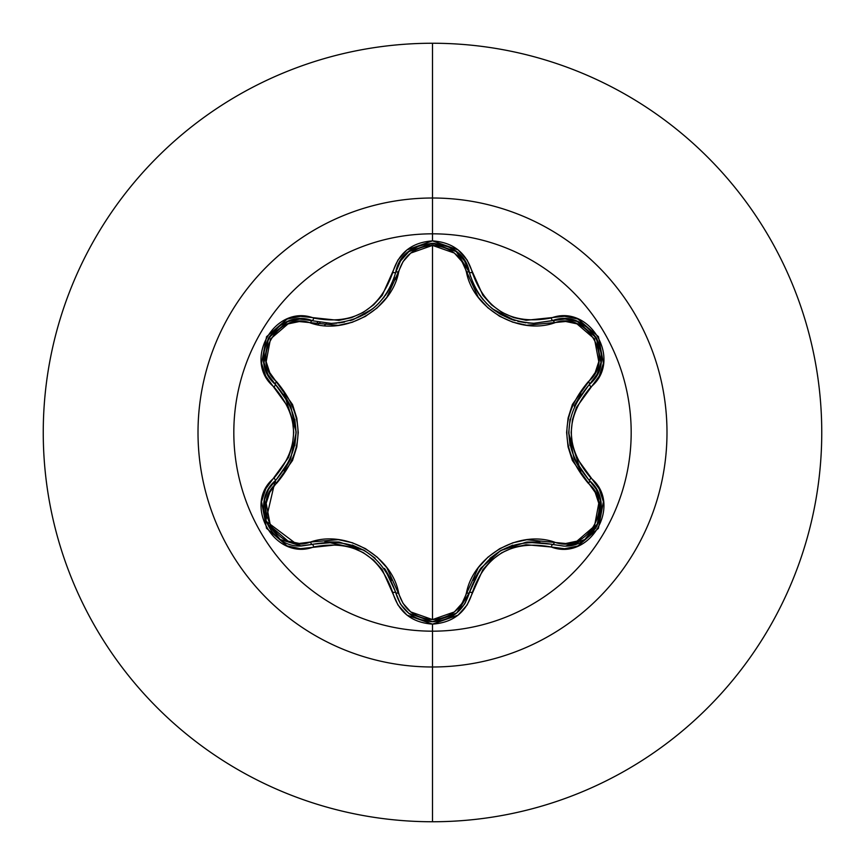 <?xml version="1.0" encoding="UTF-8"?>
<svg xmlns="http://www.w3.org/2000/svg" width="865" height="865" viewBox="0 0 865 865"><rect width="100%" height="100%" fill="white"/><g stroke="black" fill="none" stroke-linecap="round" stroke-linejoin="round"><path stroke-width="1.3" d="M456.796 612.917L469.36 592.622A3.244 0.746 13.4 0 1 472.312 592.557C485.557 554.822 511.864 539.641 551.21 547.004C590.027 561.742 623.178 504.382 590.957 478.096C564.834 447.724 564.834 417.33 590.957 386.904C623.146 360.694 590.114 303.269 551.21 317.996C511.907 325.381 485.6 310.2 472.312 272.443C466.516 252.872 453.249 242.351 432.5 240.881L432.5 233.82A198.68 198.68 0 0 1 631.18 432.5A198.68 198.68 0 0 1 432.5 631.18A198.68 198.68 0 0 1 233.82 432.5A198.68 198.68 0 0 1 432.5 233.82L432.5 240.881L406.972 249.888L397.943 260.051L382.222 295.365L373.648 304.837L363.192 312.427L351.417 317.682L338.896 320.385L300.436 316.341L287.126 319.077L266.55 336.69L261.544 363.311L265.804 376.232L288.499 407.512L292.392 419.655L293.743 432.478L292.402 445.291L288.499 457.477L265.815 488.757L261.544 501.657L266.528 528.277L287.104 545.912L300.425 548.659L338.885 544.615L351.363 547.307L363.159 552.562L373.604 560.131L382.211 569.613L397.943 604.949L406.961 615.101L432.5 624.119L432.5 631.18A198.68 198.68 0 0 1 233.82 432.5A198.68 198.68 0 0 1 432.5 233.82L432.5 198.009A234.491 234.491 0 0 1 666.991 432.5A234.491 234.491 0 0 1 432.5 666.991L432.5 821.75A389.25 389.25 0 0 0 821.75 432.5A389.25 389.25 0 0 0 432.5 43.25L432.5 198.009A234.491 234.491 0 0 0 198.009 432.5A234.491 234.491 0 0 0 432.5 666.991L432.5 631.18L432.5 666.991A234.491 234.491 0 0 0 666.991 432.5A234.491 234.491 0 0 0 432.5 198.009L432.5 233.82A198.68 198.68 0 0 1 631.18 432.5A198.68 198.68 0 0 1 432.5 631.18L432.5 624.119C453.238 622.659 466.505 612.139 472.312 592.557A3.244 0.746 -166.6 0 0 469.36 592.622L464.71 603.813M473.242 283.893L477.664 292.219M477.804 292.435L479.815 295.43M488.109 305.01L492.347 308.719M492.563 308.892L488.228 305.118M493.71 309.778L500.219 314.146M500.943 314.568L510.761 319.153M511.993 319.596L515.097 320.591M514.88 320.526L492.607 308.924M479.902 295.56L477.837 292.478M469.446 272.724L470.517 276.605M593.12 484.584L589.53 480.691L596.385 489.363L600.461 499.754L598.807 522.049L584.772 539.576L565.861 545.999L584.772 539.576L595.693 528.234M596.807 526.331L600.613 516.005M600.851 514.772L601.088 503.203M600.916 502.078L600.451 499.721M600.429 499.635L596.342 489.298M596.212 489.071L593.174 484.649M456.223 613.393L464.289 604.473L456.179 613.426L432.543 621.719L456.709 612.993M264.409 500.111L266.15 521.952L280.217 539.522L301.388 545.999L280.184 539.5L266.161 521.973L264.495 499.7L268.561 489.309L275.394 480.637A3.244 0.746 -133.4 0 0 273.978 478.053C241.8 504.306 274.908 561.688 313.79 546.929A3.244 0.757 -106.7 0 0 312.254 544.399L312.254 544.399A3.244 1.016 73.3 0 1 310.492 542.031C346.162 529.499 391.748 555.968 398.646 592.925C403.436 609.284 414.724 618.172 432.5 619.589C450.308 618.216 461.618 609.338 466.43 592.957C473.447 555.86 519.065 529.661 554.497 542.117C587.097 554.714 615.566 505.214 588.362 483.394C559.731 449.378 559.731 415.449 588.362 381.606C615.588 359.71 587.011 310.265 554.497 322.883C518.859 335.361 473.36 308.946 466.43 272.043C461.618 255.662 450.308 246.785 432.5 245.411L454.352 253.056L462.029 261.63L478.226 297.225L487.817 307.735L499.559 316.233L512.761 322.158L526.72 325.262L565.71 321.488L576.955 323.845L594.493 338.907L598.785 361.667L595.185 372.599L572.414 404.42L568.1 418.011L566.607 432.435L568.067 446.859L572.381 460.515L595.185 492.401L598.775 503.3L594.525 526.039L576.977 541.144L565.71 543.512L526.796 539.738L512.891 542.798L499.667 548.702L487.925 557.179L478.269 567.721L462.029 603.381L454.352 611.944L432.5 619.589L432.5 245.411C414.713 246.828 403.436 255.705 398.646 272.075C391.661 309.227 345.957 335.479 310.492 322.969C277.914 310.34 249.38 359.808 276.573 381.66C305.129 415.632 305.129 449.53 276.573 483.34A3.244 1.016 46.6 0 1 275.394 480.637A3.244 1.016 -133.4 0 0 276.573 483.34C249.369 505.279 277.989 554.692 310.492 542.031L299.29 543.436L288.045 541.101L270.486 526.05L266.171 503.3L269.761 492.358L292.489 460.548L296.782 446.978L298.274 432.565L296.814 418.163L292.511 404.517L269.761 372.642L266.171 361.732L270.453 339.004L288.013 323.91L299.279 321.564L338.226 325.37L352.152 322.31L365.398 316.395L377.151 307.918L386.817 297.355L403.036 261.663L410.68 253.099L432.5 245.411L432.5 619.589L410.68 611.901L403.025 603.327L386.86 567.71L377.248 557.179L365.506 548.669L352.282 542.733L338.302 539.641L310.492 542.031A3.244 1.016 -106.7 0 0 312.254 544.399L300.328 545.977M432.5 43.25A389.25 389.25 0 0 1 821.75 432.5A389.25 389.25 0 0 1 432.5 821.75A389.25 389.25 0 0 1 43.25 432.5A389.25 389.25 0 0 1 432.5 43.25A389.25 389.25 0 0 0 43.25 432.5A389.25 389.25 0 0 0 432.5 821.75L432.5 666.991A234.491 234.491 0 0 1 198.009 432.5A234.491 234.491 0 0 1 432.5 198.009L432.5 43.25M317.855 324.721L320.082 322.429L317.844 324.721M326.419 323.207L324.494 325.608L326.419 323.207M393.456 279.946L396.559 279.136L393.456 279.946M317.92 322.029L316.341 323.683M397.111 277.503L394.083 278.141L397.111 277.514M298.998 545.923L265.771 520.968L275.113 480.908M398.646 592.925A3.244 1.016 -13.3 0 1 395.716 592.59A3.244 1.016 166.7 0 0 398.646 592.925M363.527 549.999L325.921 541.825M466.43 592.957A3.244 1.016 -166.6 0 0 469.36 592.622A3.244 1.016 13.4 0 1 466.43 592.957M469.252 593.087L468.927 594.266M465.586 602.31L464.473 604.181M455.001 614.334L432.641 621.719M408.821 613.361L432.543 621.719L419.709 619.481M408.767 613.317L402.117 606.376M400.29 603.673L395.824 593.033M469.371 592.601L480.572 568.521M554.497 542.117A3.244 1.016 -73.4 0 1 552.746 544.485A3.244 1.016 106.6 0 0 554.497 542.117M597.304 373.94L589.53 384.309A3.244 1.016 46.7 0 0 588.362 381.606A3.244 1.016 -133.3 0 1 589.53 384.309C562.109 416.465 562.109 448.589 589.53 480.691A3.244 0.757 -46.7 0 1 590.957 478.096A3.244 0.757 133.3 0 0 589.53 480.691A3.244 1.016 -46.7 0 1 588.362 483.394A3.244 1.016 133.3 0 0 589.53 480.691C614.701 501.386 596.482 548.129 563.569 546.064L552.746 544.485C511.247 536.851 483.449 552.897 469.36 592.622C463.975 610.647 451.703 620.346 432.543 621.719L408.886 613.415L400.7 604.332M589.811 480.951L590.568 481.708M595.942 488.617L600.829 501.559M601.143 503.625L596.904 526.147M596.169 527.445L588.362 536.819M578.48 543.004L569.235 545.642M568.748 433.484L580.469 470.138M577.258 321.488L564.996 318.958L552.746 320.515A3.244 1.016 -106.6 0 1 554.497 322.883A3.244 1.016 73.4 0 0 552.746 320.515L552.854 320.483M562.434 318.947L564.748 318.947M566.045 319.012L577.041 321.412M577.701 321.672L588.157 328.008M588.449 328.257L596.201 337.61M596.764 338.604L600.526 348.617M600.937 362.792L598.31 371.809M466.43 272.043A3.244 1.016 166.6 0 1 469.36 272.378A3.244 1.016 -13.4 0 0 466.43 272.043M472.095 281.136L473.577 284.639M475.772 288.986L478.637 293.722M480.572 296.468L483.319 299.939M486.217 303.128L486.919 303.853M501.116 314.665L511.972 319.585M517.767 321.315L525.974 322.818M527.845 323.013L533.792 323.283L565.072 318.958L577.366 321.531L596.363 337.891L600.98 362.522L597.045 374.426L589.53 384.309A3.244 0.757 46.7 0 0 590.957 386.904A3.244 0.757 -133.3 0 1 589.53 384.309C619.178 360.089 588.633 307.01 552.746 320.515A3.244 0.746 -106.6 0 1 551.21 317.996A3.244 0.746 73.4 0 0 552.746 320.515L533.792 323.283C500.435 320.98 478.961 304.015 469.36 272.378A3.244 0.746 -13.4 0 0 472.312 272.443A3.244 0.746 166.6 0 1 469.36 272.378L456.385 251.737M395.424 273.589L395.716 272.421A3.244 1.016 -166.7 0 1 398.646 272.075A3.244 1.016 13.3 0 0 395.716 272.41L395.748 272.259M401.587 259.349L408.583 251.834M409.102 251.423L419.785 245.498M420.379 245.292L432.208 243.281M433.322 243.292L443.961 245.044M338.669 322.969L344.54 322.039M364.749 314.298L374.621 307.226M378.167 303.918L384.417 296.673M385.368 295.354L390.58 286.629M391.521 284.639L392.137 283.244M310.492 322.969A3.244 1.016 106.7 0 1 312.254 320.601A3.244 1.016 -73.3 0 0 310.492 322.969M276.573 381.66A3.244 1.016 -46.6 0 0 275.394 384.363A3.244 1.016 133.4 0 1 276.573 381.66M269.199 376.751L268.042 374.74M267.447 373.594L263.987 362.63L267.923 374.523L275.394 384.363L267.89 374.459L263.966 362.522L268.637 337.891L287.656 321.585L299.939 319.034L331.263 323.391L337.004 323.142M263.912 362.165L264.171 349.947M264.247 349.568L268.464 338.172M269.047 337.188L275.838 328.927M287.915 321.488L297.03 319.25M299.377 319.055L311.757 320.45M296.133 431.549L284.488 394.981M268.593 489.255L264.517 499.613M391.531 580.372L384.99 569.105M375.15 558.239L364.403 550.497M364.219 550.389L352.26 545.026M338.453 541.998L324.926 541.912M312.989 544.182L338.766 542.041M339.35 542.106L364.37 550.475L374.848 557.979M384.493 568.435L395.532 591.844M400.365 603.802L395.716 592.59L400.3 603.694M400.906 604.646L408.237 612.885M539.846 541.987L527.077 542.052M512.761 545.145L500.727 550.551L489.893 558.347M480.389 568.781L473.598 580.318M480.929 568.056L500.662 550.594L526.244 542.15L552 544.269M581.042 394.051L574.565 405.339M570.067 419.287L568.738 432.468M568.738 432.684L570.035 445.562M574.36 459.196L581.042 470.949M588.979 480.161L574.23 458.904M574.003 458.364L568.738 432.522L569.992 419.687M574.219 406.107L588.979 384.839M597.023 374.48L600.97 362.576L601.283 353.59M601.272 353.482L596.342 337.847L577.312 321.51M408.799 251.661L400.484 261.025L395.716 272.41L400.527 260.949L408.886 251.585L432.543 243.281L456.19 251.574L464.548 260.927L469.36 272.378C463.164 234.588 401.922 234.566 395.716 272.41L395.629 272.756M464.581 260.981L456.233 251.618L448.6 246.86M448.503 246.817L432.489 243.281L408.842 251.618M350.357 320.58L352.996 319.726M376.902 305.15L372.523 308.967L353.05 319.704L370.934 310.189M372.642 308.87L377.043 305.021M385.249 295.527L387.282 292.489M387.401 292.305L391.845 283.915M387.261 292.521L385.185 295.625M353.05 319.704L350.184 320.634M337.091 323.132L331.263 323.391C364.695 321.056 386.179 304.058 395.716 272.41A3.244 0.757 -166.7 0 1 392.764 272.475A3.244 0.757 13.3 0 0 395.716 272.41M299.993 319.034L287.71 321.564L279.773 325.781M279.687 325.846L268.604 337.934L263.976 362.586M284.001 470.722L290.337 459.629M294.814 445.691L296.144 432.565L294.814 419.287M290.543 405.836L283.936 394.18M432.543 621.719C413.351 620.346 401.079 610.636 395.716 592.59A3.244 0.757 166.7 0 0 392.764 592.525A3.244 0.757 -13.3 0 1 395.716 592.59C381.584 552.767 353.763 536.7 312.254 544.399A3.244 0.757 73.3 0 1 313.79 546.929C353.147 539.49 379.476 554.692 392.764 592.525C398.527 612.074 411.772 622.616 432.5 624.119L458.061 615.145L467.111 604.992L482.865 569.711L491.428 560.26L501.862 552.681L513.626 547.426L526.125 544.723L551.21 547.004A3.244 0.746 -73.4 0 1 552.746 544.485A3.244 0.746 106.6 0 0 551.21 547.004L564.564 548.724L577.874 545.977L598.429 528.353L603.413 501.711L599.131 488.812L576.404 457.52L572.489 445.367L571.138 432.522L572.479 419.687L576.393 407.491L599.121 376.21L603.413 363.311L598.45 336.69L577.896 319.034L564.575 316.276L526.147 320.288L513.68 317.596L501.895 312.341L491.461 304.783L482.875 295.311L467.111 260.008L458.072 249.855L432.5 240.881C411.783 242.384 398.538 252.915 392.764 272.475C379.519 310.286 353.19 325.478 313.79 318.071C274.983 303.301 241.778 360.618 273.978 386.947A3.244 0.746 -46.6 0 0 275.394 384.363L290.662 406.128M290.9 406.658L296.144 432.478L290.672 458.861L275.957 480.107M312.254 544.399L301.388 545.999C268.431 548.032 250.288 501.311 275.394 480.637C302.761 448.524 302.761 416.422 275.394 384.363C245.757 360.035 276.454 307.043 312.254 320.601A3.244 0.757 -73.3 0 0 313.79 318.071A3.244 0.757 106.7 0 1 312.254 320.601M563.569 546.064L552.746 544.485M275.394 384.363A3.244 0.746 133.4 0 1 273.978 386.947C300.036 417.287 300.036 447.659 273.978 478.053A3.244 0.746 46.6 0 1 275.394 480.637"/></g></svg>
